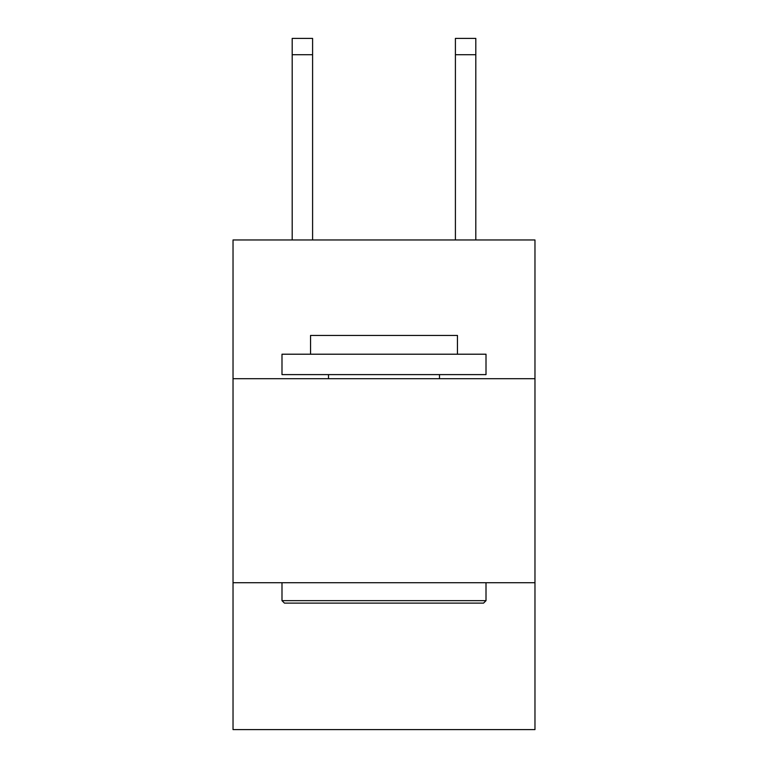 <?xml version="1.0" encoding="UTF-8"?>
<svg xmlns="http://www.w3.org/2000/svg" width="768" height="768" viewBox="0 0 768 768"><rect width="100%" height="100%" fill="white"/><g stroke="black" fill="none" stroke-linecap="round" stroke-linejoin="round"><path stroke-width="1.15" d="M534.97 378.691L534.97 239.962L233.03 239.962L233.03 378.691L534.97 378.691L534.97 729.6L233.03 729.6L233.03 378.691M534.97 582.71L233.03 582.71M284.438 603.11L281.99 600.662L486.01 600.662L483.562 603.11L284.438 603.11M486.01 354.211L486.01 374.611L281.99 374.611L281.99 354.211L486.01 354.211M310.55 354.211L310.55 335.443L457.45 335.443L457.45 354.211M486.01 582.71L486.01 600.662M281.99 582.71L281.99 600.662M439.488 374.611L439.488 378.691M328.512 374.611L328.512 378.691M312.595 239.962L312.595 54.72L292.195 54.72L292.195 38.4L312.595 38.4L312.595 54.72M292.195 239.962L292.195 54.72M475.805 239.962L475.805 38.4L455.405 38.4L455.405 239.962M455.405 54.72L475.805 54.72"/></g></svg>
